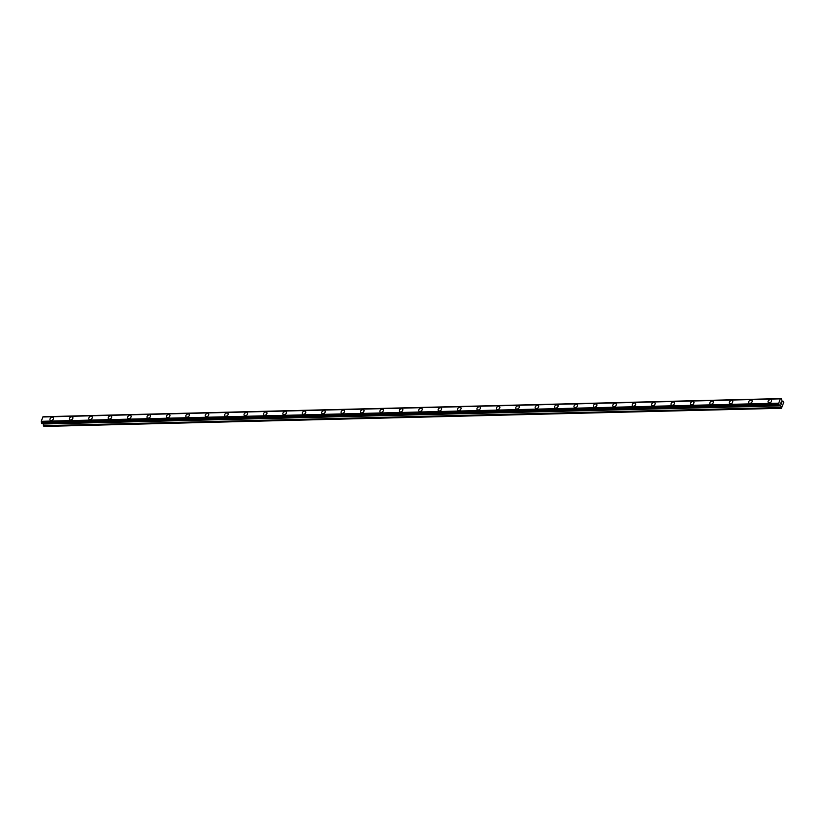 <?xml version="1.0" encoding="UTF-8"?>
<svg xmlns="http://www.w3.org/2000/svg" width="825" height="825" viewBox="0 0 825 825"><rect width="100%" height="100%" fill="white"/><g stroke="black" fill="none" stroke-linecap="round" stroke-linejoin="round"><path stroke-width="1.24" d="M50.129 420.1A1.99 1.372 143.2 0 1 50.356 418.337A1.99 1.372 143.2 0 1 52.284 417.295A1.99 1.372 143.2 0 1 53.305 417.718A1.99 1.372 143.2 0 1 53.078 419.482A1.99 1.372 143.2 0 1 51.15 420.533A1.99 1.372 143.2 0 1 50.129 420.1A1.99 1.372 143.2 0 1 50.356 418.347A1.99 1.372 143.2 0 1 52.284 417.295A1.99 1.372 143.2 0 1 53.305 417.718M69.537 419.626A1.99 1.372 143.2 0 1 69.764 417.863A1.99 1.372 143.2 0 1 71.692 416.811A1.99 1.372 143.2 0 1 72.713 417.244A1.99 1.372 143.2 0 1 72.487 419.007A1.99 1.372 143.2 0 1 70.558 420.049A1.99 1.372 143.2 0 1 69.537 419.626A1.99 1.372 143.2 0 1 69.764 417.863A1.99 1.372 143.2 0 1 71.692 416.811A1.99 1.372 143.2 0 1 72.713 417.244M88.945 419.152A1.99 1.372 143.2 0 1 89.172 417.388A1.99 1.372 143.2 0 1 91.101 416.336A1.99 1.372 143.2 0 1 92.122 416.769A1.99 1.372 143.2 0 1 91.895 418.522A1.99 1.372 143.2 0 1 89.966 419.574A1.99 1.372 143.2 0 1 88.945 419.152A1.99 1.372 143.2 0 1 89.172 417.388A1.99 1.372 143.2 0 1 91.101 416.336A1.99 1.372 143.2 0 1 92.122 416.759M108.353 418.667A1.99 1.372 143.2 0 1 108.58 416.914A1.99 1.372 143.2 0 1 110.509 415.862A1.99 1.372 143.2 0 1 111.53 416.285A1.99 1.372 143.2 0 1 111.303 418.048A1.99 1.372 143.2 0 1 109.374 419.1A1.99 1.372 143.2 0 1 108.353 418.667A1.99 1.372 143.2 0 1 108.58 416.914A1.99 1.372 143.2 0 1 110.509 415.862A1.99 1.372 143.2 0 1 111.53 416.285M127.762 418.192A1.99 1.372 143.2 0 1 127.988 416.429A1.99 1.372 143.2 0 1 129.917 415.377A1.99 1.372 143.2 0 1 130.938 415.81A1.99 1.372 143.2 0 1 130.711 417.574A1.99 1.372 143.2 0 1 128.782 418.626A1.99 1.372 143.2 0 1 127.762 418.192A1.99 1.372 143.2 0 1 127.988 416.429A1.99 1.372 143.2 0 1 129.917 415.387A1.99 1.372 143.2 0 1 130.938 415.81M147.17 417.718A1.99 1.372 143.2 0 1 147.397 415.955A1.99 1.372 143.2 0 1 149.325 414.903A1.99 1.372 143.2 0 1 150.346 415.336A1.99 1.372 143.2 0 1 150.119 417.089A1.99 1.372 143.2 0 1 148.191 418.141A1.99 1.372 143.2 0 1 147.17 417.718A1.99 1.372 143.2 0 1 147.397 415.955A1.99 1.372 143.2 0 1 149.325 414.903A1.99 1.372 143.2 0 1 150.346 415.336M166.578 417.244A1.99 1.372 143.2 0 1 166.805 415.48A1.99 1.372 143.2 0 1 168.733 414.428A1.99 1.372 143.2 0 1 169.754 414.851A1.99 1.372 143.2 0 1 169.527 416.615A1.99 1.372 143.2 0 1 167.599 417.667A1.99 1.372 143.2 0 1 166.578 417.244A1.99 1.372 143.2 0 1 166.805 415.48A1.99 1.372 143.2 0 1 168.733 414.428A1.99 1.372 143.2 0 1 169.754 414.851M185.986 416.759A1.99 1.372 143.2 0 1 186.213 414.996A1.99 1.372 143.2 0 1 188.141 413.954A1.99 1.372 143.2 0 1 189.162 414.377A1.99 1.372 143.2 0 1 188.935 416.14A1.99 1.372 143.2 0 1 187.007 417.192A1.99 1.372 143.2 0 1 185.986 416.759A1.99 1.372 143.2 0 1 186.213 415.006A1.99 1.372 143.2 0 1 188.141 413.954A1.99 1.372 143.2 0 1 189.162 414.377M205.394 416.285A1.99 1.372 143.2 0 1 205.621 414.521A1.99 1.372 143.2 0 1 207.549 413.469A1.99 1.372 143.2 0 1 208.57 413.903A1.99 1.372 143.2 0 1 208.343 415.666A1.99 1.372 143.2 0 1 206.415 416.718A1.99 1.372 143.2 0 1 205.394 416.285A1.99 1.372 143.2 0 1 205.621 414.521A1.99 1.372 143.2 0 1 207.549 413.469A1.99 1.372 143.2 0 1 208.57 413.903M224.802 415.81A1.99 1.372 143.2 0 1 225.029 414.047A1.99 1.372 143.2 0 1 226.958 412.995A1.99 1.372 143.2 0 1 227.978 413.428A1.99 1.372 143.2 0 1 227.752 415.181A1.99 1.372 143.2 0 1 225.823 416.233A1.99 1.372 143.2 0 1 224.802 415.81A1.99 1.372 143.2 0 1 225.029 414.047A1.99 1.372 143.2 0 1 226.958 412.995A1.99 1.372 143.2 0 1 227.978 413.418M244.21 415.326A1.99 1.372 143.2 0 1 244.437 413.573A1.99 1.372 143.2 0 1 246.366 412.521A1.99 1.372 143.2 0 1 247.387 412.943A1.99 1.372 143.2 0 1 247.16 414.707A1.99 1.372 143.2 0 1 245.231 415.759A1.99 1.372 143.2 0 1 244.21 415.326A1.99 1.372 143.2 0 1 244.437 413.573A1.99 1.372 143.2 0 1 246.366 412.521A1.99 1.372 143.2 0 1 247.387 412.943M263.618 414.851A1.99 1.372 143.2 0 1 263.845 413.088A1.99 1.372 143.2 0 1 265.774 412.036A1.99 1.372 143.2 0 1 266.795 412.469A1.99 1.372 143.2 0 1 266.568 414.233A1.99 1.372 143.2 0 1 264.639 415.284A1.99 1.372 143.2 0 1 263.618 414.851A1.99 1.372 143.2 0 1 263.845 413.088A1.99 1.372 143.2 0 1 265.774 412.046A1.99 1.372 143.2 0 1 266.795 412.469M283.027 414.377A1.99 1.372 143.2 0 1 283.253 412.613A1.99 1.372 143.2 0 1 285.182 411.562A1.99 1.372 143.2 0 1 286.203 411.995A1.99 1.372 143.2 0 1 285.976 413.748A1.99 1.372 143.2 0 1 284.048 414.8A1.99 1.372 143.2 0 1 283.027 414.377A1.99 1.372 143.2 0 1 283.253 412.613A1.99 1.372 143.2 0 1 285.182 411.562A1.99 1.372 143.2 0 1 286.203 411.995M302.435 413.903A1.99 1.372 143.2 0 1 302.662 412.139A1.99 1.372 143.2 0 1 304.59 411.087A1.99 1.372 143.2 0 1 305.611 411.51A1.99 1.372 143.2 0 1 305.384 413.273A1.99 1.372 143.2 0 1 303.456 414.325A1.99 1.372 143.2 0 1 302.435 413.903A1.99 1.372 143.2 0 1 302.662 412.139A1.99 1.372 143.2 0 1 304.59 411.087A1.99 1.372 143.2 0 1 305.611 411.51M321.843 413.418A1.99 1.372 143.2 0 1 322.07 411.654A1.99 1.372 143.2 0 1 323.998 410.613A1.99 1.372 143.2 0 1 325.019 411.036A1.99 1.372 143.2 0 1 324.792 412.799A1.99 1.372 143.2 0 1 322.864 413.851A1.99 1.372 143.2 0 1 321.843 413.418A1.99 1.372 143.2 0 1 322.07 411.665A1.99 1.372 143.2 0 1 323.998 410.613A1.99 1.372 143.2 0 1 325.019 411.036M341.251 412.943A1.99 1.372 143.2 0 1 341.478 411.18A1.99 1.372 143.2 0 1 343.406 410.128A1.99 1.372 143.2 0 1 344.427 410.561A1.99 1.372 143.2 0 1 344.2 412.325A1.99 1.372 143.2 0 1 342.272 413.377A1.99 1.372 143.2 0 1 341.251 412.943A1.99 1.372 143.2 0 1 341.478 411.18A1.99 1.372 143.2 0 1 343.406 410.128A1.99 1.372 143.2 0 1 344.427 410.561M360.659 412.469A1.99 1.372 143.2 0 1 360.886 410.706A1.99 1.372 143.2 0 1 362.814 409.654A1.99 1.372 143.2 0 1 363.835 410.087A1.99 1.372 143.2 0 1 363.608 411.84A1.99 1.372 143.2 0 1 361.68 412.892A1.99 1.372 143.2 0 1 360.659 412.469A1.99 1.372 143.2 0 1 360.886 410.706A1.99 1.372 143.2 0 1 362.814 409.654A1.99 1.372 143.2 0 1 363.835 410.077M380.067 411.984A1.99 1.372 143.2 0 1 380.294 410.231A1.99 1.372 143.2 0 1 382.222 409.179A1.99 1.372 143.2 0 1 383.243 409.602A1.99 1.372 143.2 0 1 383.017 411.366A1.99 1.372 143.2 0 1 381.088 412.418A1.99 1.372 143.2 0 1 380.067 411.984A1.99 1.372 143.2 0 1 380.294 410.231A1.99 1.372 143.2 0 1 382.222 409.179A1.99 1.372 143.2 0 1 383.243 409.602M399.475 411.51A1.99 1.372 143.2 0 1 399.702 409.747A1.99 1.372 143.2 0 1 401.631 408.695A1.99 1.372 143.2 0 1 402.652 409.128A1.99 1.372 143.2 0 1 402.425 410.891A1.99 1.372 143.2 0 1 400.496 411.943A1.99 1.372 143.2 0 1 399.475 411.51A1.99 1.372 143.2 0 1 399.702 409.747A1.99 1.372 143.2 0 1 401.631 408.705A1.99 1.372 143.2 0 1 402.652 409.128M418.883 411.036A1.99 1.372 143.2 0 1 419.11 409.272A1.99 1.372 143.2 0 1 421.039 408.22A1.99 1.372 143.2 0 1 422.06 408.653A1.99 1.372 143.2 0 1 421.833 410.407A1.99 1.372 143.2 0 1 419.904 411.458A1.99 1.372 143.2 0 1 418.883 411.036A1.99 1.372 143.2 0 1 419.11 409.272A1.99 1.372 143.2 0 1 421.039 408.22A1.99 1.372 143.2 0 1 422.06 408.653M438.292 410.561A1.99 1.372 143.2 0 1 438.518 408.798A1.99 1.372 143.2 0 1 440.447 407.746A1.99 1.372 143.2 0 1 441.468 408.169A1.99 1.372 143.2 0 1 441.241 409.932A1.99 1.372 143.2 0 1 439.312 410.984A1.99 1.372 143.2 0 1 438.292 410.561A1.99 1.372 143.2 0 1 438.518 408.798A1.99 1.372 143.2 0 1 440.447 407.746A1.99 1.372 143.2 0 1 441.468 408.169M457.7 410.077A1.99 1.372 143.2 0 1 457.927 408.313A1.99 1.372 143.2 0 1 459.855 407.272A1.99 1.372 143.2 0 1 460.876 407.694A1.99 1.372 143.2 0 1 460.649 409.458A1.99 1.372 143.2 0 1 458.721 410.51A1.99 1.372 143.2 0 1 457.7 410.077A1.99 1.372 143.2 0 1 457.927 408.323A1.99 1.372 143.2 0 1 459.855 407.272A1.99 1.372 143.2 0 1 460.876 407.694M477.108 409.602A1.99 1.372 143.2 0 1 477.335 407.839A1.99 1.372 143.2 0 1 479.263 406.787A1.99 1.372 143.2 0 1 480.284 407.22A1.99 1.372 143.2 0 1 480.057 408.983A1.99 1.372 143.2 0 1 478.129 410.035A1.99 1.372 143.2 0 1 477.108 409.602A1.99 1.372 143.2 0 1 477.335 407.839A1.99 1.372 143.2 0 1 479.263 406.787A1.99 1.372 143.2 0 1 480.284 407.22M496.516 409.128A1.99 1.372 143.2 0 1 496.743 407.364A1.99 1.372 143.2 0 1 498.671 406.312A1.99 1.372 143.2 0 1 499.692 406.746A1.99 1.372 143.2 0 1 499.465 408.499A1.99 1.372 143.2 0 1 497.537 409.551A1.99 1.372 143.2 0 1 496.516 409.128A1.99 1.372 143.2 0 1 496.743 407.364A1.99 1.372 143.2 0 1 498.671 406.312A1.99 1.372 143.2 0 1 499.692 406.735M515.924 408.643A1.99 1.372 143.2 0 1 516.151 406.89A1.99 1.372 143.2 0 1 518.079 405.838A1.99 1.372 143.2 0 1 519.1 406.261A1.99 1.372 143.2 0 1 518.873 408.024A1.99 1.372 143.2 0 1 516.945 409.076A1.99 1.372 143.2 0 1 515.924 408.643A1.99 1.372 143.2 0 1 516.151 406.89A1.99 1.372 143.2 0 1 518.079 405.838A1.99 1.372 143.2 0 1 519.1 406.261M537.488 405.364A1.99 1.372 143.2 0 1 538.508 405.787A1.99 1.372 143.2 0 1 538.282 407.55A1.99 1.372 143.2 0 1 536.353 408.602A1.99 1.372 143.2 0 1 535.332 408.169A1.99 1.372 143.2 0 1 535.559 406.405A1.99 1.372 143.2 0 1 537.488 405.364M535.332 408.169A1.99 1.372 143.2 0 1 535.559 406.405A1.99 1.372 143.2 0 1 537.488 405.353A1.99 1.372 143.2 0 1 538.508 405.787M554.74 407.694A1.99 1.372 143.2 0 1 554.967 405.931A1.99 1.372 143.2 0 1 556.896 404.879A1.99 1.372 143.2 0 1 557.917 405.312A1.99 1.372 143.2 0 1 557.69 407.065A1.99 1.372 143.2 0 1 555.761 408.117A1.99 1.372 143.2 0 1 554.74 407.694A1.99 1.372 143.2 0 1 554.967 405.931A1.99 1.372 143.2 0 1 556.896 404.879A1.99 1.372 143.2 0 1 557.917 405.312M574.148 407.22A1.99 1.372 143.2 0 1 574.375 405.457A1.99 1.372 143.2 0 1 576.304 404.405A1.99 1.372 143.2 0 1 577.335 404.827A1.99 1.372 143.2 0 1 577.098 406.591A1.99 1.372 143.2 0 1 575.169 407.643A1.99 1.372 143.2 0 1 574.148 407.22A1.99 1.372 143.2 0 1 574.375 405.457A1.99 1.372 143.2 0 1 576.304 404.405A1.99 1.372 143.2 0 1 577.325 404.827M593.557 406.735A1.99 1.372 143.2 0 1 593.783 404.972A1.99 1.372 143.2 0 1 595.712 403.93A1.99 1.372 143.2 0 1 596.743 404.353A1.99 1.372 143.2 0 1 596.506 406.117A1.99 1.372 143.2 0 1 594.577 407.168A1.99 1.372 143.2 0 1 593.557 406.735A1.99 1.372 143.2 0 1 593.783 404.982A1.99 1.372 143.2 0 1 595.722 403.93A1.99 1.372 143.2 0 1 596.733 404.353M612.965 406.261A1.99 1.372 143.2 0 1 613.192 404.498A1.99 1.372 143.2 0 1 615.12 403.446A1.99 1.372 143.2 0 1 616.141 403.879A1.99 1.372 143.2 0 1 615.914 405.642A1.99 1.372 143.2 0 1 613.986 406.694A1.99 1.372 143.2 0 1 612.965 406.261A1.99 1.372 143.2 0 1 613.192 404.498A1.99 1.372 143.2 0 1 615.13 403.446A1.99 1.372 143.2 0 1 616.151 403.879M632.373 405.787A1.99 1.372 143.2 0 1 632.6 404.023A1.99 1.372 143.2 0 1 634.528 402.971A1.99 1.372 143.2 0 1 635.549 403.394A1.99 1.372 143.2 0 1 635.322 405.157A1.99 1.372 143.2 0 1 633.394 406.209A1.99 1.372 143.2 0 1 632.373 405.787A1.99 1.372 143.2 0 1 632.6 404.023A1.99 1.372 143.2 0 1 634.538 402.971A1.99 1.372 143.2 0 1 635.559 403.404M651.781 405.312A1.99 1.372 143.2 0 1 652.008 403.549A1.99 1.372 143.2 0 1 653.947 402.497A1.99 1.372 143.2 0 1 654.967 402.92A1.99 1.372 143.2 0 1 654.73 404.683A1.99 1.372 143.2 0 1 652.802 405.735A1.99 1.372 143.2 0 1 651.781 405.302A1.99 1.372 143.2 0 1 652.008 403.549A1.99 1.372 143.2 0 1 653.936 402.497A1.99 1.372 143.2 0 1 654.957 402.92M671.189 404.827A1.99 1.372 143.2 0 1 671.416 403.064A1.99 1.372 143.2 0 1 673.344 402.012A1.99 1.372 143.2 0 1 674.376 402.445A1.99 1.372 143.2 0 1 674.138 404.209A1.99 1.372 143.2 0 1 672.21 405.261A1.99 1.372 143.2 0 1 671.189 404.827A1.99 1.372 143.2 0 1 671.416 403.064A1.99 1.372 143.2 0 1 673.355 402.022A1.99 1.372 143.2 0 1 674.365 402.445M690.597 404.353A1.99 1.372 143.2 0 1 690.824 402.59A1.99 1.372 143.2 0 1 692.752 401.538A1.99 1.372 143.2 0 1 693.784 401.971A1.99 1.372 143.2 0 1 693.547 403.734A1.99 1.372 143.2 0 1 691.618 404.776A1.99 1.372 143.2 0 1 690.597 404.353A1.99 1.372 143.2 0 1 690.824 402.59A1.99 1.372 143.2 0 1 692.763 401.538A1.99 1.372 143.2 0 1 693.773 401.971M710.005 403.879A1.99 1.372 143.2 0 1 710.232 402.115A1.99 1.372 143.2 0 1 712.161 401.063A1.99 1.372 143.2 0 1 713.182 401.486A1.99 1.372 143.2 0 1 712.955 403.25A1.99 1.372 143.2 0 1 711.026 404.302A1.99 1.372 143.2 0 1 710.005 403.879A1.99 1.372 143.2 0 1 710.232 402.115A1.99 1.372 143.2 0 1 712.171 401.063A1.99 1.372 143.2 0 1 713.192 401.497M729.413 403.404A1.99 1.372 143.2 0 1 729.64 401.641A1.99 1.372 143.2 0 1 731.579 400.589A1.99 1.372 143.2 0 1 732.6 401.012A1.99 1.372 143.2 0 1 732.363 402.775A1.99 1.372 143.2 0 1 730.434 403.827A1.99 1.372 143.2 0 1 729.413 403.394A1.99 1.372 143.2 0 1 729.64 401.631A1.99 1.372 143.2 0 1 731.569 400.589A1.99 1.372 143.2 0 1 732.59 401.012M750.987 400.104A1.99 1.372 143.2 0 1 752.008 400.537A1.99 1.372 143.2 0 1 751.771 402.301A1.99 1.372 143.2 0 1 749.842 403.353A1.99 1.372 143.2 0 1 748.822 402.92A1.99 1.372 143.2 0 1 749.048 401.156A1.99 1.372 143.2 0 1 750.987 400.104M748.822 402.92A1.99 1.372 143.2 0 1 749.048 401.156A1.99 1.372 143.2 0 1 750.977 400.104A1.99 1.372 143.2 0 1 751.998 400.537M768.23 402.445A1.99 1.372 143.2 0 1 768.457 400.682A1.99 1.372 143.2 0 1 770.385 399.63A1.99 1.372 143.2 0 1 771.416 400.063A1.99 1.372 143.2 0 1 771.179 401.816A1.99 1.372 143.2 0 1 769.251 402.868A1.99 1.372 143.2 0 1 768.23 402.445A1.99 1.372 143.2 0 1 768.457 400.682A1.99 1.372 143.2 0 1 770.395 399.63A1.99 1.372 143.2 0 1 771.406 400.053M780.574 403.59L780.739 402.93L780.574 403.59M781.12 404.322L781.327 403.714L781.11 404.322M781.131 404.456L780.739 402.93M781.069 402.672L781.192 401.909M781.44 402.487L781.533 403.147L781.43 402.487M781.533 403.147L781.76 402.507L781.533 403.147M781.512 403.373L781.244 402.022M782.286 401.455L783.245 401.208L783.75 402.404L781.409 408.282L780.728 405.869L43.22 424.009L43.89 426.422L781.409 408.282M782.265 401.455L781.234 398.578L43.385 416.945M780.728 405.869L780.213 405.147L779.254 405.426L778.759 403.177L780.285 398.846L781.223 398.578L43.715 416.718M42.869 416.955L780.378 398.815L42.869 416.955L41.25 421.307L41.817 423.586L779.295 405.446L41.797 423.586M780.285 398.846L42.776 416.986M778.759 403.177L41.25 421.307M778.831 403.487L41.322 421.627M780.997 398.65L43.488 416.79M780.955 398.702L43.436 416.842M778.779 403.363L41.271 421.503M778.934 404.436L41.425 422.575M778.924 404.549L41.415 422.689M778.975 404.982L41.456 423.112M779.006 405.085L41.498 423.225M779.254 405.426L41.745 423.555M780.677 405.725L43.168 423.854M780.904 407.54L43.395 425.679M780.955 407.694L43.447 425.834"/></g></svg>
